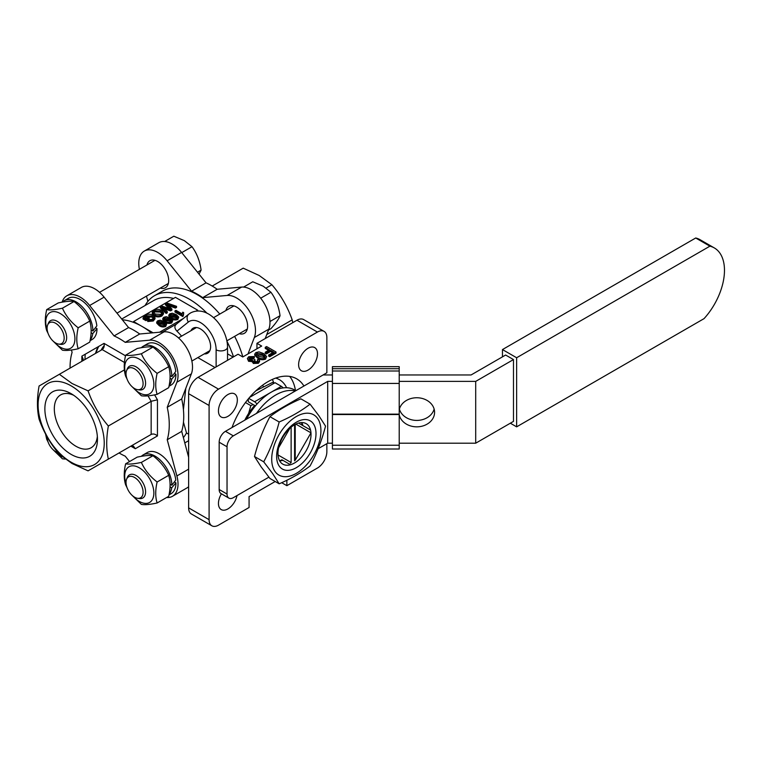 <?xml version="1.0" encoding="UTF-8"?>
<svg xmlns="http://www.w3.org/2000/svg" width="762" height="762" viewBox="0 0 762 762"><rect width="100%" height="100%" fill="white"/><g stroke="black" fill="none" stroke-linecap="round" stroke-linejoin="round"><path stroke-width="1.14" d="M237.03 495.548A13.364 7.715 -60 0 1 227.895 508.921A13.364 7.715 -60 0 1 221.218 509.588A13.364 7.715 -60 0 1 221.418 493.814M308.058 348.263A13.364 7.715 -60 0 1 314.735 347.605A13.364 7.715 -60 0 1 316.782 358.311A13.364 7.715 -60 0 1 308.058 370.084A13.364 7.715 -60 0 1 301.381 370.742A13.364 7.715 -60 0 1 299.333 360.035A13.364 7.715 -60 0 1 308.058 348.263M219.17 489.499L227.038 494.043A8.906 5.144 120 0 0 228.886 498.119L221.009 493.576A8.906 5.144 -60 0 1 219.17 489.499L219.17 442.227A8.906 5.144 -60 0 1 225.466 431.321L326.86 372.78L326.86 337.509A13.364 7.715 -60 0 0 324.098 331.394L303.628 319.573A13.364 7.715 -60 0 0 296.951 320.24L256.956 343.329L261.68 346.053L242.783 356.959L238.058 354.235L198.072 377.323L218.542 389.144L317.421 332.051A13.364 7.715 -60 0 1 324.098 331.394M275.196 481.508L249.079 496.586L249.079 507.502L218.542 525.132A13.364 7.715 -60 0 1 211.855 525.79A13.364 7.715 -60 0 1 209.093 519.674L209.093 405.498A13.364 7.715 -60 0 1 218.542 389.144M286.874 480.231L286.874 485.68L317.421 468.049A13.364 7.715 -60 0 0 326.86 451.685L326.86 443.684M232.019 427.539A57.445 33.166 -60 0 1 267.976 381.686A57.445 33.166 -60 0 1 296.704 378.838A57.445 33.166 -60 0 1 303.933 386.01M227.895 394.545A13.364 7.715 -60 0 1 234.572 393.878A13.364 7.715 -60 0 1 236.62 404.584A13.364 7.715 -60 0 1 227.895 416.357A13.364 7.715 -60 0 1 221.218 417.024A13.364 7.715 -60 0 1 219.17 406.317A13.364 7.715 -60 0 1 227.895 394.545M85.02 359.483A69.475 40.11 60 0 1 85.23 354.216M98.165 346.748A56.559 32.652 -120 0 0 95.517 353.425M242.83 356.93A69.475 40.11 -120 0 0 234.639 336.356M219.78 314.077A69.475 40.11 -120 0 0 197.12 294.599A69.475 40.11 -120 0 0 162.392 291.16L154.515 295.704A69.475 40.11 60 0 1 189.252 299.142A69.475 40.11 60 0 1 207.016 313.249M98.793 346.386A56.559 32.652 -120 0 0 96.145 353.063M104.261 345.548A52.33 30.213 -120 0 0 101.079 350.206M176.755 323.85C174.222 325.793 174.288 328.222 176.936 331.146A65.684 37.929 -120 0 1 181.575 336.137M254.346 356.54L253.251 357.311L253.251 358.407L254.346 357.635L254.346 356.54L248.736 356.702L247.364 358.511L248.583 360.207L252.689 360.531L252.451 362.302M252.689 360.531L253.279 362.36L258.366 362.198L259.575 360.607L258.709 359.197L257.375 359.826L257.918 360.674L257.232 361.588L254.441 361.636L254.956 359.683L254.956 360.778L254.117 361.398M253.86 360.883L254.441 361.636M248.974 358.473L249.812 359.521L253.994 358.988L254.956 359.683M248.974 358.426L249.784 357.359L253.251 357.311M253.251 358.407L249.784 358.445L249.784 357.359M249.784 358.445L249.174 358.969M254.765 359.778L254.765 360.864M257.68 361.226L257.375 359.826M259.556 361.531L258.366 363.284L253.279 363.445L252.689 361.626L248.583 361.302L247.364 358.511M258.366 362.198L258.366 363.284M253.26 362.369L253.26 363.464M248.602 360.207L248.602 361.293M265.043 356.568L265.014 357.435L262.519 355.359L256.575 354.635M262.519 355.359L262.519 354.273L265.024 356.349L264.414 357.445L258.889 356.368L256.384 354.082L257.004 353.187L257.004 354.273M262.519 354.273L257.004 353.187M266.671 356.559L265.49 359.169C262.614 360.178 260.004 359.835 257.67 358.159L254.727 355.159L254.727 354.073L255.918 352.558L258.937 351.863L263.728 353.568L266.671 356.559L265.49 359.169M265.49 358.083C262.614 359.083 260.004 358.75 257.67 357.064L257.67 358.159M257.67 357.064L254.727 354.073M265.243 347.31L266.576 346.548L276.025 351.996L269.729 355.635L268.634 355.006L273.606 352.139L270.577 350.387L266.338 352.835L265.243 352.206L269.481 349.758L265.243 347.31L265.243 348.405L268.538 350.301M276.025 351.996L276.025 353.092L269.729 356.721L268.634 356.092L268.634 355.006M269.729 355.635L269.729 356.721M272.653 352.682L270.577 351.482L266.338 353.93L265.243 353.301L265.243 352.206M270.577 350.387L270.577 351.482M266.338 352.835L266.338 353.93M152.076 315.982L146.085 315.763L144.675 317.535L146.171 318.392L148.285 317.173L149.2 317.697L145.971 319.564L143.056 317.878L143.056 318.973L145.971 320.65L149.2 318.783L149.2 317.697M153.438 318.354L152.029 317.04L152.019 315.954L153.572 317.811M153.305 318.116L153.305 317.03L152.352 319.373L148.476 319.688L147.714 320.421L147.714 321.507L153.238 320.993L155.019 318.811L155.019 317.725L153.238 319.907L147.714 320.421M143.056 317.878L145.085 315.297C147.742 313.887 150.419 313.877 153.095 315.287L155.019 317.725M145.971 319.564L145.971 320.65M153.238 319.907L153.238 320.993M152.076 317.068L146.085 316.859L146.075 315.763M146.085 316.859L144.675 318.621M161.963 313.439L160.382 312.077L154.753 311.849L153.8 312.763M160.382 310.982L154.753 310.763L153.676 312.22L155.248 314.077L160.992 314.382L162.106 312.849L160.382 310.982L160.382 312.077M154.753 310.763L154.753 311.849M163.506 312.782L163.506 313.877L161.906 315.992C159.258 317.24 156.667 317.183 154.124 315.811L152.238 313.439L152.238 312.353L153.838 310.239C156.4 308.991 158.953 309.029 161.506 310.353L163.506 312.782L161.906 314.906L161.906 315.992M161.906 314.906C159.258 316.154 156.667 316.087 154.124 314.716L154.124 315.811M154.124 314.716L152.238 312.353M165.506 308.153L162.058 306.886L167.297 311.677L166.154 312.334L160.268 306.648L161.487 305.943L170.297 308.848L165.383 303.695L166.697 302.933L176.546 306.334L175.403 307L167.097 303.971L171.917 309.01L170.574 309.782L165.506 308.153L165.506 309.248L164.097 308.753M176.546 306.334L176.546 307.429L175.403 308.086L168.697 305.638M175.403 307L175.403 308.086M171.917 309.01L171.917 310.096L170.574 310.867L165.506 309.248M170.574 309.782L170.574 310.867M167.297 311.677L167.297 312.763L166.154 313.43L160.268 307.734L160.268 306.648M166.154 312.334L166.154 313.43M168.773 308.343L165.383 304.781L165.383 303.695M158.61 322.383L158.61 321.297L163.211 322.202L165.287 323.926L165.287 325.022L163.211 323.288L158.325 322.602M165.287 323.926L164.782 324.841L165.287 323.926M158.096 322.04L158.61 321.297C157.867 322.316 158.391 323.202 160.182 323.945L164.782 324.841M163.192 322.212L163.192 323.298M166.668 324.107L165.678 326.469C163.287 327.308 161.115 327.022 159.163 325.622L156.715 323.126L156.715 322.031L157.705 320.773L160.22 320.192L164.211 321.612L166.668 324.107L165.678 326.469M165.678 325.374C163.287 326.212 161.115 325.926 159.163 324.526L159.163 325.622M159.163 324.526L156.715 322.031M169.25 319.802L169.25 318.716L171.345 320.431L171.345 321.526L169.259 319.792L164.382 319.107M171.345 320.431L170.84 321.345L171.345 320.431M169.259 318.707L164.668 317.802C163.925 318.821 164.44 319.707 166.23 320.45L170.84 321.345M164.154 318.545L164.668 317.802L164.668 318.887M172.726 320.612L171.736 322.964C169.335 323.802 167.164 323.526 165.221 322.126L162.773 319.63L162.773 318.535L163.763 317.278L166.278 316.697L170.269 318.116L172.726 320.612L171.736 322.964M171.736 321.878C169.335 322.717 167.164 322.431 165.221 321.031L165.221 322.126M165.221 321.031L162.773 318.535M170.726 315.392L170.726 314.306L175.317 315.201L177.403 316.935L177.394 318.03L175.317 316.297L170.44 315.611M177.403 316.935L176.898 317.849L177.403 316.935M170.212 315.049L170.726 314.306C169.974 315.325 170.498 316.211 172.288 316.954L176.898 317.849M175.298 315.22L175.298 316.306M178.784 317.116L177.794 319.469C175.393 320.307 173.222 320.03 171.279 318.621L168.821 316.135L168.821 315.039L169.821 313.782L172.336 313.201L176.327 314.62L178.784 317.116L177.794 319.469M177.794 318.383C175.393 319.221 173.222 318.935 171.279 317.535L171.279 318.621M171.279 317.535L168.821 315.039M182.842 315.468L182.842 316.563L183.49 315.097L182.842 315.468L174.965 310.925L175.974 310.344L182.108 313.877L182.766 312.163L183.699 312.696L183.328 314.696M183.49 315.097L183.699 312.696M174.965 310.925L174.965 312.01L182.842 316.563M197.691 310.972L197.691 310.201L175.451 297.361L133.569 321.545L141.951 326.384M159.563 332.222L183.509 318.392M196.177 311.087L197.691 310.201M176.47 324.021L162.754 331.937M133.569 322.383L133.569 321.545M153.076 332.803L144.694 327.965A65.684 37.929 60 0 1 152.057 332.889M263.49 386.696A35.623 20.574 120 0 0 262.49 385.286M273.834 383.229A48.092 27.765 120 0 0 272.377 379.419M295.446 390.458A57.445 33.166 120 0 0 289.703 376.418M286.607 387.734A48.092 27.765 120 0 0 279.425 379.667A48.092 27.765 120 0 0 275.673 378.095M190.919 330.746A14.478 8.353 60 0 1 193.148 328.174A14.478 8.353 60 0 1 200.377 328.889A14.478 8.353 60 0 1 209.836 341.643A14.478 8.353 60 0 1 207.616 353.235A14.478 8.353 60 0 1 204.283 353.882M215.036 367.532L197.834 357.597M256.956 348.777L256.956 343.329M233.153 357.064L227.533 353.863M183.423 409.67L185.804 388.306M122.339 319.802A69.475 40.11 60 0 1 142.018 326.422L144.694 327.965L142.018 326.422A69.475 40.11 60 0 1 151.476 332.946M183.461 422.205L186.509 432.883A69.475 40.11 60 0 1 183.385 437.626M226.971 341.319A69.475 40.11 60 0 1 233.524 356.854M211.855 525.79L191.386 513.979A13.364 7.715 -60 0 1 188.624 507.863L209.093 519.674M209.093 405.498L188.624 393.687L188.624 507.863M188.624 393.687A13.364 7.715 -60 0 1 198.072 377.323M121.71 319.021L153.734 300.533A65.684 37.929 60 0 1 173.603 298.428M286.874 485.68L281.683 482.689M145.094 305.514A69.475 40.11 60 0 1 154.515 295.704M266.119 288.065L271.891 284.731L259.194 275.492L243.202 268.157L212.217 286.045M160.315 288.112A15.583 9.001 -120 0 0 165.449 287.722A15.583 9.001 -120 0 0 167.84 275.225A15.583 9.001 -120 0 0 157.658 261.49A15.583 9.001 -120 0 0 149.857 260.718A15.583 9.001 -120 0 0 146.961 264.966M146.475 296.104L147.885 301.39M167.097 260.785L181.585 252.422L206.045 282.835L191.557 291.198L167.097 260.785A26.718 15.431 -120 0 0 157.658 252.403A26.718 15.431 -120 0 0 144.294 251.079A26.718 15.431 -120 0 0 139.408 269.329M181.585 252.422A26.718 15.431 -120 0 0 172.136 244.04A26.718 15.431 -120 0 0 158.782 242.716L144.294 251.079M248.021 353.939L254.346 337.509A26.718 15.431 60 0 0 236.591 297.98A26.718 15.431 60 0 0 227.152 295.446L202.692 297.637L217.18 289.274L241.63 287.083A26.718 15.431 60 0 1 251.079 289.617A26.718 15.431 60 0 1 268.834 329.146L265.205 338.557M191.557 291.198A70.142 40.5 60 0 1 197.12 294.056A70.142 40.5 60 0 1 202.692 297.637M225.904 310.544A15.583 9.001 60 0 1 228.8 306.295A15.583 9.001 60 0 1 236.591 307.067A15.583 9.001 60 0 1 246.774 320.802A15.583 9.001 60 0 1 244.392 333.299A15.583 9.001 60 0 1 239.258 333.689M266.748 334.556L292.189 319.869C287.579 306.819 280.816 295.104 271.891 284.731M292.732 322.669L292.189 319.869M206.045 282.835A70.142 40.5 60 0 1 211.607 285.693A70.142 40.5 60 0 1 217.18 289.274M81.867 361.302L81.867 356.159L104.003 343.376C104.594 346.138 103.975 348.215 102.165 349.587L59.369 374.294L72.076 383.524L88.068 390.858C92.678 403.908 99.441 415.623 108.356 426.006C106.175 438.302 106.175 449.351 108.356 459.134L88.068 470.849L72.076 463.525L59.369 454.285C50.378 443.77 43.615 432.054 39.081 419.138C36.9 409.356 36.9 398.307 39.081 386.001L59.369 374.294M81.867 356.159L83.172 359.045L81.905 361.283M108.356 459.134L151.152 434.435L151.152 401.298L157.448 399.793L157.448 435.94L135.312 448.723L130.854 446.151L151.152 434.435C153.248 433.549 155.343 434.054 157.448 435.94M130.854 446.151L133.464 446.151L135.312 448.723M71.161 385.867A46.758 26.994 60 0 1 104.232 443.141A46.758 26.994 60 0 1 71.161 462.229A46.758 26.994 60 0 1 38.1 404.955A46.758 26.994 60 0 1 71.161 385.867M71.161 454.409A37.186 21.469 60 0 1 44.872 408.87A37.186 21.469 60 0 1 71.161 393.687L71.161 393.687A37.186 21.469 60 0 1 97.46 439.226A37.186 21.469 60 0 1 71.161 454.409M73.647 395.249A30.509 17.612 -120 0 0 60.636 394.907A30.509 17.612 -120 0 0 55.959 419.348A30.509 17.612 -120 0 0 75.886 446.227A30.509 17.612 -120 0 0 91.145 447.742A30.509 17.612 -120 0 0 97.346 436.302M166.621 497.51A26.718 15.431 -120 0 0 172.488 496.291A26.718 15.431 -120 0 0 176.889 475.945L167.23 439.731A70.142 40.5 -120 0 0 167.23 407.299L176.889 382.229A26.718 15.431 60 0 0 159.134 342.7A26.718 15.431 60 0 0 149.685 340.176L125.225 342.357A70.142 40.5 -120 0 0 119.663 338.776A70.142 40.5 -120 0 0 114.09 335.928L89.64 305.505A26.718 15.431 -120 0 0 80.191 297.132A26.718 15.431 -120 0 0 66.827 295.808A26.718 15.431 -120 0 0 62.113 302.171M172.488 496.291L186.976 487.928A26.718 15.431 -120 0 0 188.624 486.708M188.624 457.276L181.708 431.368L167.23 439.731M129.55 461.553L125.225 456.171A70.142 40.5 -120 0 1 119.053 452.961M125.225 342.357L139.713 333.994L164.163 331.813A26.718 15.431 60 0 1 173.612 334.337A26.718 15.431 60 0 1 191.367 373.866L181.708 398.936L167.23 407.299M66.827 295.808L81.315 287.445A26.718 15.431 -120 0 1 94.669 288.769A26.718 15.431 -120 0 1 104.118 297.142L128.578 327.565L114.09 335.928M139.713 333.994A70.142 40.5 -120 0 0 134.141 330.413A70.142 40.5 -120 0 0 128.578 327.565M181.708 431.368A70.142 40.5 -120 0 0 181.708 398.936M71.457 349.996L72.095 352.368A70.142 40.5 -120 0 0 70.066 368.113M148.009 395.859L151.152 401.298L108.356 426.006M124.397 369.884L88.068 390.858M399.212 414.766A17.812 14.545 180 0 0 418.281 426.787A17.812 14.545 180 0 0 434.578 412.299A17.812 14.545 180 0 0 418.281 397.802A17.812 14.545 180 0 0 399.212 409.823M399.393 409.08A17.812 14.545 180 0 0 416.766 420.414A17.812 14.545 180 0 0 434.14 409.08M332.413 381.391L327.698 381.391L233.334 435.864A8.906 5.144 120 0 0 227.038 446.77L219.17 442.227M228.886 498.119A8.906 5.144 120 0 0 233.334 497.681L268.891 477.155M290.408 464.687L281.95 459.8A25.956 14.983 120 0 1 279.568 460.724M399.212 374.961L471.087 374.961L505.616 355.025L513.483 359.569L475.698 381.391L399.212 381.391M323.088 374.961L332.413 374.961M332.413 443.198L327.698 443.198L318.106 448.732M513.483 359.569L513.483 421.386L475.698 443.198L399.212 443.198M227.038 494.043L227.038 446.77M327.698 443.198L327.698 381.391M475.698 443.198L475.698 381.391M332.413 449.008L332.413 445.237L399.212 445.237L399.212 449.008L332.413 449.008M399.212 383.429L332.413 383.429L332.413 371.008L399.212 371.008L399.212 445.237M399.212 368.703L332.413 368.703L332.413 366.665L399.212 366.665L399.212 371.008M332.413 383.429L332.413 414.518L399.212 414.518M332.413 414.518L332.413 445.237M332.413 368.703L332.413 371.008M332.413 414.147L399.212 414.147M256.88 404.184A4.458 2.572 -120 0 0 254.613 401.764L271.072 392.259M249.574 397.402L275.034 382.695L281.34 386.334A4.458 2.572 60 0 1 283.054 387.915M244.783 420.167A42.31 24.422 -60 0 1 254.613 405.403L248.317 401.764L248.317 398.897M248.745 398.374L254.613 401.764M254.613 405.403L255.432 405.87M295.265 391.02A46.758 26.994 120 0 0 275.854 394.954A46.758 26.994 120 0 0 256.442 413.442M295.847 390.687L294.503 389.915A46.758 26.994 120 0 0 271.129 392.23A46.758 26.994 120 0 0 246.478 419.186M295.218 424.424L295.218 460.162L294.589 460.829L294.589 424.767M291.122 427.168L291.122 462.524L290.493 463.191M278.025 454.962L291.122 462.524M295.218 460.162L310.477 433.721M289.903 428.215L278.616 447.77M310.477 432.559L295.837 424.11M298.494 423.072L310.448 429.978M279.273 466.163A27.832 16.069 -60 0 1 286.474 430.959A27.832 16.069 -60 0 1 313.363 423.748A27.832 16.069 -60 0 1 306.162 458.953A27.832 16.069 -60 0 1 279.273 466.163M308.82 426.091A23.384 13.497 120 0 0 306.191 423.662A23.384 13.497 120 0 0 284.436 434.569A23.384 13.497 120 0 0 280.178 461.715A23.384 13.497 120 0 0 282.807 464.153A23.384 13.497 120 0 0 304.562 453.238A23.384 13.497 120 0 0 308.82 426.091M254.498 456.505L261.118 466.849L269.958 478.488L279.178 483.813L272.558 473.459L263.719 461.829L254.498 456.505C258.175 442.37 263.328 429.092 269.958 416.671C278.778 409.87 289.084 403.917 300.866 398.831L310.086 404.155L318.916 415.785L325.536 426.139C321.869 440.265 316.716 453.542 310.086 465.963C301.257 472.764 290.96 478.717 279.178 483.813M317.63 418.443A34.804 20.098 -60 0 1 308.62 462.458A34.804 20.098 -60 0 1 275.006 471.468A34.804 20.098 -60 0 1 284.016 427.453A34.804 20.098 -60 0 1 317.63 418.443M301.99 425.091A25.956 14.983 120 0 0 301.6 422.567M263.719 461.829C270.358 449.399 275.501 436.131 279.178 421.996L269.958 416.671M279.178 421.996C290.96 416.9 301.257 410.956 310.086 404.155M301.733 422.567A23.384 13.497 -60 0 1 302.314 423.777A23.384 13.497 -60 0 1 302.914 425.625M282.873 460.334A23.384 13.497 -60 0 1 280.968 460.743A23.384 13.497 -60 0 1 279.635 460.839M273.987 383.305L272.52 382.467L255.908 390.773M248.593 413.48L250.831 405.632L245.469 402.536M250.831 405.632L253.194 404.574M47.092 436.807A12.078 6.972 -120 0 0 55.626 451.618A12.078 6.972 -120 0 0 57.96 452.59M181.756 252.622L192.005 246.707L184.328 240.64L173.831 236.21L164.649 241.506M55.626 323.269A12.078 6.972 -120 0 0 47.654 325.003A12.078 6.972 -120 0 0 55.626 342.986A12.078 6.972 -120 0 0 58.674 344.091A12.078 6.972 -120 0 0 64.027 336.185A12.078 6.972 -120 0 0 55.626 323.269M47.654 325.003L48.377 323.231A13.364 7.715 60 0 1 50.521 320.65A13.364 7.715 60 0 1 57.198 321.307A13.364 7.715 60 0 1 65.932 333.08A13.364 7.715 60 0 1 63.884 343.786A13.364 7.715 60 0 1 60.569 344.357L58.674 344.091M197.501 272.215L201.101 270.129C199.882 261.137 196.853 253.327 192.005 246.707M199.044 274.139L201.101 270.129M260.69 298.199L270.948 292.275L263.261 286.217L252.765 281.778L243.592 287.083M134.569 368.846A12.078 6.972 -120 0 0 126.587 370.58A12.078 6.972 -120 0 0 134.569 388.563A12.078 6.972 -120 0 0 137.617 389.668A12.078 6.972 -120 0 0 142.961 381.762A12.078 6.972 -120 0 0 134.569 368.846M126.587 370.58L127.321 368.808A13.364 7.715 60 0 1 129.464 366.227A13.364 7.715 60 0 1 136.141 366.884A13.364 7.715 60 0 1 144.866 378.657A13.364 7.715 60 0 1 142.818 389.363A13.364 7.715 60 0 1 139.513 389.925L137.617 389.668M268.481 330.07L270.948 328.641C275.882 323.193 278.911 318.887 280.035 315.706C278.825 306.715 275.796 298.904 270.948 292.275M269.958 321.526L280.035 315.706M134.569 477.479A12.078 6.972 -120 0 0 126.587 479.212A12.078 6.972 -120 0 0 134.569 497.195A12.078 6.972 -120 0 0 137.617 498.3A12.078 6.972 -120 0 0 142.961 490.395A12.078 6.972 -120 0 0 134.569 477.479M126.587 479.212L127.321 477.441A13.364 7.715 60 0 1 129.464 474.859A13.364 7.715 60 0 1 136.141 475.517A13.364 7.715 60 0 1 144.866 487.289A13.364 7.715 60 0 1 142.818 497.996A13.364 7.715 60 0 1 139.513 498.567L137.617 498.3M92.907 331.013A23.784 13.726 -120 0 0 76.095 301.895A23.784 13.726 -120 0 0 64.208 300.714L68.294 298.352A23.784 13.726 -120 0 1 80.191 299.523A23.784 13.726 -120 0 1 96.841 325.831L92.907 331.013L91.145 330.003M90.04 340.719L92.078 339.538A23.784 13.726 -120 0 0 97.003 328.651L95.441 327.746M97.003 328.651L92.745 333.651L91.107 332.708M64.208 300.714A23.784 13.726 -120 0 0 62.417 302.123M90.173 340.062A23.784 13.726 -120 0 0 92.745 333.651M171.85 485.223A23.784 13.726 -120 0 0 155.038 456.105A23.784 13.726 -120 0 0 143.142 454.924L147.237 452.561A23.784 13.726 -120 0 1 159.134 453.733A23.784 13.726 -120 0 1 175.774 480.041L171.85 485.223L170.088 484.213M168.983 494.929L171.021 493.747A23.784 13.726 -120 0 0 175.946 482.86L174.384 481.955M175.946 482.86L171.688 487.861L170.05 486.918M143.142 454.924A23.784 13.726 -120 0 0 141.351 456.333M169.116 494.271A23.784 13.726 -120 0 0 171.688 487.861M171.85 376.59A23.784 13.726 -120 0 0 155.038 347.472A23.784 13.726 -120 0 0 143.142 346.291L147.237 343.929A23.784 13.726 -120 0 1 159.134 345.1A23.784 13.726 -120 0 1 175.774 371.408L171.85 376.59L170.088 375.58M168.983 386.296L171.021 385.115A23.784 13.726 -120 0 0 175.946 374.228L174.384 373.323M175.946 374.228L171.688 379.228L170.05 378.285M143.142 346.291A23.784 13.726 -120 0 0 141.351 347.691M169.116 385.629A23.784 13.726 -120 0 0 171.688 379.228M62.351 456.848A20.593 11.887 60 0 1 60.35 455.847A20.593 11.887 60 0 1 53.997 450.494M47.244 438.807A20.593 11.887 60 0 1 46.311 435.397M48.101 442.084L46.692 439.236L45.577 434.035M65.218 459.057L62.436 458.819L52.94 449.57M47.244 330.175A20.593 11.887 60 0 1 60.35 313.582A20.593 11.887 60 0 1 74.914 338.804A20.593 11.887 60 0 1 60.35 347.215A20.593 11.887 60 0 1 53.997 341.862M48.101 333.451L46.692 330.603C44.844 324.688 44.844 317.697 46.692 309.61C50.006 310.22 55.255 309.753 62.436 308.2C65.751 315.706 70.999 322.24 78.181 327.784C76.333 335.871 76.333 342.871 78.181 348.777C71.152 350.32 65.903 350.787 62.436 350.187L52.94 340.938M78.181 348.777L89.754 342.1C91.602 334.051 91.602 327.06 89.754 321.107C86.439 313.592 81.191 307.067 74.009 301.523C70.695 300.904 65.446 301.381 58.264 302.924L46.692 309.61M89.754 321.107L78.181 327.784M74.009 301.523L62.436 308.2M126.187 484.384A20.593 11.887 60 0 1 139.294 467.792A20.593 11.887 60 0 1 153.857 493.014A20.593 11.887 60 0 1 139.294 501.425A20.593 11.887 60 0 1 132.931 496.072M127.044 487.661L125.635 484.813C123.777 478.898 123.777 471.907 125.635 463.82C128.949 464.429 134.198 463.963 141.38 462.41C144.694 469.916 149.943 476.45 157.124 481.994C155.267 490.08 155.267 497.081 157.124 502.987C150.085 504.53 144.837 504.996 141.38 504.396L131.883 495.148M157.124 502.987L168.697 496.31C170.545 488.261 170.545 481.27 168.697 475.317C165.383 467.801 160.134 461.277 152.952 455.733C149.638 455.114 144.389 455.59 137.208 457.133L125.635 463.82M168.697 475.317L157.124 481.994M152.952 455.733L141.38 462.41M126.187 375.752A20.593 11.887 60 0 1 139.294 359.159A20.593 11.887 60 0 1 153.857 384.381A20.593 11.887 60 0 1 139.294 392.792A20.593 11.887 60 0 1 132.931 387.439M127.044 379.028L125.635 376.18C123.777 370.265 123.777 363.274 125.635 355.178C128.949 355.797 134.198 355.33 141.38 353.778C144.694 361.283 149.943 367.817 157.124 373.361C155.267 381.448 155.267 388.449 157.124 394.354C150.085 395.897 144.837 396.364 141.38 395.764L131.883 386.515M157.124 394.354L168.697 387.677C170.545 379.628 170.545 372.637 168.697 366.684C165.383 359.169 160.134 352.644 152.952 347.101C149.638 346.481 144.389 346.958 137.208 348.501L125.635 355.178M168.697 366.684L157.124 373.361M152.952 347.101L141.38 353.778M516.636 426.844L704.031 318.649A48.987 28.28 120 0 0 714.327 247.936L700.154 239.754A48.987 28.28 120 0 0 695.725 237.992L502.463 349.567L516.636 357.749L516.636 426.844L510.34 423.205M714.327 247.936A48.987 28.28 120 0 0 709.898 246.174L695.725 237.992M502.463 356.845L502.463 349.567M709.898 246.174L516.636 357.749M216.122 366.893L216.122 349.796A22.269 12.859 -120 0 0 205.769 326.727A22.269 12.859 -120 0 0 188.319 322.059L176.936 331.146M188.319 322.059A6.677 5.429 -128.6 0 1 188.871 314.106L176.222 324.221M216.122 349.796A6.677 3.858 0 0 0 225.571 349.796A6.677 3.858 0 0 0 227.533 347.072C227.524 328.365 208.036 304.028 190.633 312.906L188.871 314.106M169.059 304.686L169.059 305.772M169.564 308.077L169.564 308.6M317.421 332.051L296.951 320.24M254.346 337.509L268.834 329.146M227.152 295.446L241.63 287.083M124.435 362.445L102.165 349.587M104.003 343.376L125.501 355.787M154.6 394.868L157.448 399.793M188.624 469.163L176.889 475.945M191.367 373.866L176.889 382.229M164.163 331.813L149.685 340.176M104.118 297.142L89.64 305.505M225.466 431.321L233.334 435.864M271.177 392.201L281.34 386.334M227.533 360.312L227.533 347.072M259.556 361.693L259.556 360.855M186.166 433.502L186.785 433.14M188.624 434.197L186.461 432.959M99.565 292.332L154.991 260.337M116.977 313.134L168.345 283.474M178.508 337.909L196.482 327.527M213.522 317.687L233.924 305.905M191.862 361.045L209.845 350.672M226.885 340.833L247.288 329.051M184.795 442.913L188.624 440.703"/></g></svg>
